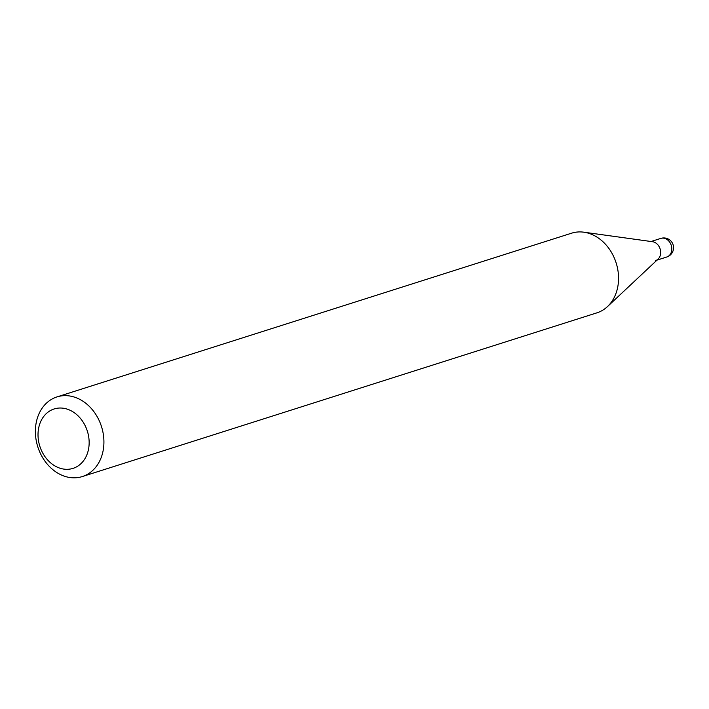 <?xml version="1.0" encoding="UTF-8"?>
<svg xmlns="http://www.w3.org/2000/svg" width="709" height="709" viewBox="0 0 709 709"><rect width="100%" height="100%" fill="white"/><g stroke="black" fill="none" stroke-linecap="round" stroke-linejoin="round"><path stroke-width="1.06" d="M655.621 260.558A9.766 7.808 -107.6 0 0 660.478 250.374A9.766 7.808 -107.6 0 0 652.156 241.672M82.324 476.554L596.951 312.829A41.787 33.42 -107.6 0 0 607.48 306.589L658.085 259.104A9.766 7.808 -107.6 0 0 660.655 251.89A9.766 7.808 -107.6 0 0 652.555 241.716L583.808 232.189A41.787 33.42 -107.6 0 0 571.614 233.181L56.986 396.907A41.787 33.42 -107.6 0 0 35.45 433.988A41.787 33.42 -107.6 0 0 82.324 476.554A41.787 33.42 -107.6 0 0 103.86 439.474A41.787 33.42 -107.6 0 0 56.986 396.907M38.064 436.62A31.178 24.93 -107.6 0 0 65.184 469.252A31.178 24.93 -107.6 0 0 89.104 440.706A31.178 24.93 -107.6 0 0 61.975 408.083A31.178 24.93 -107.6 0 0 38.064 436.62M607.48 306.589A41.787 33.42 -107.6 0 0 618.487 275.748A41.787 33.42 -107.6 0 0 583.808 232.189M656.995 260.123L666.761 257.012A9.766 7.808 -107.6 0 0 671.795 248.354A9.766 7.808 -107.6 0 0 663.296 238.127A9.766 7.808 -107.6 0 0 660.832 238.401L651.075 241.512M666.761 257.012A9.766 9.766 0 0 0 673.55 247.202A9.766 9.766 0 0 0 660.832 238.401"/></g></svg>
